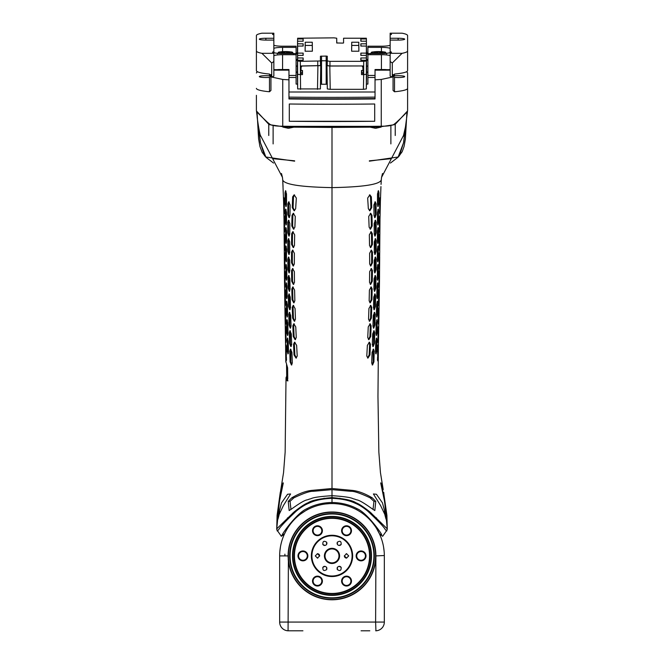 <?xml version="1.0" encoding="UTF-8"?>
<svg xmlns="http://www.w3.org/2000/svg" width="664" height="664" viewBox="0 0 664 664"><rect width="100%" height="100%" fill="white"/><g stroke="black" fill="none" stroke-linecap="round" stroke-linejoin="round"><path stroke-width="1" d="M381.285 179.811L381.551 177.363L403.612 135.315M282.715 179.811L282.449 177.363L260.396 135.34M285.844 361.556L287.628 367.881L287.753 378.928L287.172 380.887L286.018 377.708L286.682 376.156M285.312 331.004L285.669 349.712M284.981 312.686L285.346 331.294M284.673 294.293L285.005 312.877M284.449 275.801L284.698 294.467M284.317 257.109L284.474 276.05M284.001 220.108L284.35 257.64M283.619 202.254L284.043 220.805M280.349 492.522L283.561 472.536L280.349 492.522L276.73 528.859L294.036 511.969C300.493 506.856 305.149 503.793 308.021 502.789C311.208 500.498 319.201 498.764 332 497.585L332 495.684C309.416 497.17 312.437 498.83 309.125 499.137C306.477 500.706 307.075 497.942 292.409 508.4L289.164 510.55L288.234 501.345L291.762 497.834C299.157 493.501 305.755 491.028 311.549 490.414L332 488.505L332 187.621C300.684 187.024 284.258 184.468 282.723 179.961L283.636 202.395M283.047 186.584L282.947 184.393M283.545 472.685L285.147 452.159L286.018 377.708M297.215 356.07L296.019 358.103L294.019 354.9L293.571 344.184L294.567 342.159L296.634 345.363L297.215 356.07M292.318 363.009L291.463 365.034L290.077 361.83L289.794 351.123L290.492 349.09L291.936 352.302L292.318 363.009M288.5 351.912L287.977 353.937L287.147 350.733L287.346 338.001L288.251 341.205L288.5 351.912M286.533 358.842C286.3 361.714 286.101 361.324 285.918 357.664L285.761 346.957C285.86 344.085 286.059 344.475 286.367 348.135L286.275 360.876M286.308 346.957L285.761 346.957L285.902 344.931M285.238 211.127L285.669 209.094L286.533 212.297L286.558 223.013L286.035 225.038L285.321 221.834L285.238 211.127L285.976 211.127L286.4 224.498M285.213 285.188C285.039 288.085 284.864 287.686 284.69 284.009L284.574 273.302C284.657 270.406 284.831 270.796 285.08 274.481L285.005 287.213M285.03 273.302L284.574 273.302L284.707 271.269M291.056 326.182L290.301 328.207L289.064 325.003L288.774 314.288L289.413 312.263L290.724 315.466L291.056 326.182M284.756 236.467L284.308 236.467C284.391 233.579 284.557 233.969 284.798 237.646L284.864 248.361C284.682 251.258 284.516 250.859 284.383 247.182L284.433 234.442M284.864 248.361L284.657 250.386M287.786 240.634L288.483 238.608L289.736 241.812L289.72 252.519L288.931 254.544L287.811 251.341L287.786 240.634L288.549 240.634L288.574 251.341L289.305 254.32M286.234 340.433C286.026 343.305 285.827 342.906 285.636 339.254L285.445 328.547C285.528 325.659 285.719 326.057 286.026 329.717L285.993 342.458M285.968 328.547L285.445 328.547L285.578 326.514M286.541 321.608L286.923 319.583L287.794 322.787L288.06 333.494L287.57 335.527L286.773 332.315L286.541 321.608L287.288 321.608L287.919 335.021M291.67 344.591L290.882 346.625L289.579 343.412L289.28 332.706L289.936 330.68L291.305 333.884L291.67 344.591M296.252 337.661L295.123 339.686L293.264 336.482L292.857 325.775L293.82 323.741L295.762 326.954L296.252 337.661M285.877 322.015C285.686 324.895 285.495 324.505 285.304 320.837L285.105 310.129C285.18 307.241 285.371 307.631 285.661 311.308L285.653 324.04M285.603 310.129L285.105 310.129L285.229 308.104M287.603 315.085L287.138 317.11L286.375 313.906L286.524 301.166L287.354 304.369L287.603 315.085M285.279 291.712L284.798 291.712C284.881 288.823 285.055 289.213 285.329 292.89L285.512 303.597C285.337 306.486 285.163 306.096 284.972 302.427L284.922 289.687M285.512 303.597L285.304 305.631M290.508 307.764L289.77 309.789L288.574 306.585L288.334 295.878L288.973 293.845L290.243 297.057L290.508 307.764M287.197 296.667L286.74 298.692L286.01 295.488L286.201 282.756L286.997 285.96L287.197 296.667M295.455 319.243L294.368 321.276L292.592 318.064L292.268 307.357L293.214 305.332L295.073 308.536L295.455 319.243M294.849 300.833L293.762 302.859L292.06 299.655L291.828 288.94L292.791 286.914L294.6 290.118L294.849 300.833M290.077 289.346L289.338 291.38L288.184 288.168L288.018 277.461L288.666 275.435L289.902 278.639L290.077 289.346M294.467 282.416L293.363 284.441L291.695 281.237L291.579 270.53L292.575 268.505L294.368 271.709L294.467 282.416M287.844 259.051L288.516 257.018L289.745 260.222L289.819 270.937L289.056 272.962L287.927 269.758L287.844 259.051L288.608 259.051L288.691 269.758L289.429 272.73M286.881 278.249L286.425 280.283L285.727 277.079L285.993 264.338L286.765 267.542L286.881 278.249M285.478 247.954L285.869 245.921L286.641 249.133L286.226 261.865L285.553 258.661L285.478 247.954L286.217 247.954L286.582 261.243M285.005 266.77C284.823 269.667 284.657 269.277 284.507 265.592L284.433 254.885C284.524 251.988 284.69 252.378 284.922 256.063L284.79 268.804M284.881 254.885L284.433 254.885L284.565 252.859M294.343 263.998L293.189 266.032L291.537 262.819L291.529 252.112L292.575 250.087L294.384 253.291L294.343 263.998M291.67 233.703L292.807 231.67L294.667 234.873L294.467 245.589L293.247 247.614L291.562 244.41L291.67 233.703L292.492 233.703L292.376 244.41L293.654 247.506M286.607 241.422L286.118 243.456L285.437 240.243L285.777 227.511L286.574 230.715L286.607 241.422M287.803 222.216L288.558 220.191L289.869 223.394L289.77 234.101L288.931 236.135L287.786 232.931L287.803 222.216L288.574 222.216L288.549 232.931L289.313 235.919M294.882 227.171L293.546 229.196L291.795 225.992L292.027 215.285L293.281 213.26L295.281 216.464L294.882 227.171M287.885 203.806L288.732 201.773L290.151 204.985L289.969 215.692L289.048 217.717L287.827 214.513L287.885 203.806L288.666 203.806L288.608 214.513L289.438 217.535M292.65 196.868L294.102 194.843L296.335 198.046L295.654 208.753L294.127 210.787L292.243 207.583L292.65 196.868L293.505 196.868L293.081 207.583L294.559 210.704M286.516 204.595L285.952 206.62L285.155 203.416L285.022 192.709L285.512 190.684L286.499 193.888L286.516 204.595M284.541 211.525C284.35 214.422 284.167 214.032 283.976 210.347L283.744 199.64C283.827 196.751 284.034 197.142 284.375 200.818L284.317 213.559M284.308 199.64L283.744 199.64L283.885 197.615M284.74 229.943C284.549 232.84 284.383 232.441 284.233 228.765L284.109 218.058C284.184 215.161 284.366 215.559 284.64 219.236L284.524 231.968M284.59 218.058L284.109 218.058L284.233 216.032M283.437 505.487L279.245 514.268C277.502 521.257 277.295 521.149 278.614 513.936L281.536 502.864L287.553 494.265L290.6 493.966L283.437 505.487M278.457 516.974L278.614 513.936C277.295 521.149 277.502 521.257 279.245 514.268M279.668 500.307L277.718 513.455C277.062 520.028 277.046 520.02 277.668 513.43L279.502 500.075C281.943 486.969 283.196 481.334 283.254 483.176L279.668 500.307L283.254 483.176C283.196 481.334 281.943 486.969 279.502 500.075M277.676 513.878L277.668 513.43C277.046 520.02 277.062 520.028 277.718 513.455M286.74 377.708L287.919 380.887M381.053 184.393L381.277 179.961C379.742 184.468 363.316 187.024 332 187.621L332 127.422L285.918 127.114L269.078 124.616L256.512 111.037M332 128.857L332 127.422L378.073 127.114L394.922 124.616L407.488 111.037M291.247 126.343L372.728 126.343M257.981 123.28L260.471 142.818L265.857 157.019L294.633 161.169M406.019 123.28L403.529 142.818L398.143 157.019L369.367 161.169M293.637 127.206L288.674 128.252M288.093 128.252L282.847 127.073M381.153 127.073L375.907 128.252M375.318 128.252L370.363 127.206M303.265 505.271L303.265 506.076M376.496 517.854L376.903 519.771M287.504 517.854L287.097 519.771M316.545 500.49L317.475 499.486M347.446 500.49L346.525 499.486M360.735 505.271L360.735 506.076M280.258 492.414L277.096 515.339L276.73 528.859A2.905 2.905 145.1 0 0 277.253 530.445C276.88 531.366 277.386 531.051 278.789 529.482C280.133 526.892 286.035 520.701 296.493 510.915C300.983 507.271 305.116 504.698 308.901 503.196C315.01 500.291 322.712 498.672 332 498.332L332 497.585C344.799 498.764 352.791 500.498 355.979 502.789C358.842 503.793 363.507 506.856 369.964 511.969L387.27 528.859A2.905 2.905 34.9 0 1 386.747 530.445C387.12 531.366 386.614 531.051 385.211 529.482C383.867 526.892 377.965 520.701 367.499 510.915C363.017 507.271 358.875 504.698 355.099 503.196C348.99 500.291 341.288 498.672 332 498.332L332 502.474C341.354 502.673 349.721 504.748 357.099 508.699C366.511 512.533 380.679 532.138 381.684 534.661L379.534 534.014L376.662 528.619M329.311 503.636L326.182 503.918M336.233 503.735L334.689 503.636M383.742 492.414L387.27 528.859L386.904 515.339L383.651 492.522M384.332 555.253L384.315 554.515M384.273 553.361L384.24 552.705M384.215 552.357L384.174 551.759M384.149 551.46L384.107 551.045M337.818 503.918L336.15 503.735M335.42 503.677L334.324 503.619M329.676 503.619L328.622 503.677M279.893 551.045L279.851 551.494M279.826 551.742L279.785 552.373M279.76 552.73L279.727 553.319M279.71 553.701L279.693 554.191M279.66 555.793L279.66 622.077L375.616 622.077L375.907 555.901L384.332 555.527M332 503.486L332 502.474C322.646 502.673 314.279 504.748 306.901 508.699C297.489 512.533 283.32 532.138 282.308 534.661L281.345 536.288L284.466 534.014L285.221 532.428M358.668 510.873L359.581 511.429M360.502 512.01L361.423 512.625M362.353 513.264L363.142 513.845M364.204 514.641L365.125 515.38M366.304 516.376L366.951 516.949M367.856 517.779L368.744 518.642M372.13 522.311L375.011 526.087M375.616 526.975L376.164 527.822M285.238 532.395L286.516 530.005M286.906 529.341L287.338 528.619M289.645 525.166L290.342 524.22M291.089 523.265L291.869 522.311M293.513 520.435L294.052 519.854M296.144 517.779L297.049 516.949M297.962 516.152L298.875 515.38M299.032 515.256L299.796 514.65M300.717 513.944L305.324 510.873M279.834 551.635L280.44 546.937M279.668 555.527L279.66 555.901A52.331 52.331 0 0 1 332 503.569A52.331 52.331 0 0 1 384.332 555.901A52.331 52.331 0 0 0 332 503.569A52.331 52.331 0 0 0 279.66 555.901L288.093 555.901L288.383 560.947A43.907 43.907 0 0 1 288.226 559.271M384.157 551.635L383.56 546.937M384.174 551.85L384.008 550.091M284.897 554.158L284.897 555.901M375.774 559.271A43.907 43.907 0 0 1 288.383 560.947L288.068 630.792M384.332 555.901L384.332 622.077L375.616 622.077L375.932 630.792M377.683 630.551L377.019 630.684M381.319 628.675L382.007 628.011L381.319 628.675M384.332 622.077A8.723 8.723 0 0 1 375.724 630.8M377.633 630.559L378.522 630.302M379.883 629.679L380.655 629.198M302.925 630.8L288.317 630.8M286.317 630.551L287.255 630.725M286.367 630.559L285.678 630.368M285.47 630.302L285.885 630.435M279.66 622.077A8.723 8.723 0 0 0 288.267 630.8M282.681 628.675L281.993 628.011L282.681 628.675M369.798 630.8L361.075 630.8M375.874 557.586A43.907 43.907 0 0 0 332 512.002A43.907 43.907 0 0 1 375.907 555.901M288.126 557.586A43.907 43.907 0 0 1 332 512.002A43.907 43.907 0 0 0 288.093 555.901M375.616 555.901A43.616 43.616 0 0 0 332 512.293A43.616 43.616 0 0 0 288.383 555.901A43.616 43.616 0 0 0 332 599.517A43.616 43.616 0 0 0 375.616 555.901M361.075 550.962A4.947 4.947 0 0 1 366.013 555.901A4.947 4.947 0 0 1 361.075 560.848A4.947 4.947 0 0 1 356.128 555.901A4.947 4.947 0 0 1 361.075 550.962M342.259 528.254A4.947 4.947 0 0 1 349.007 526.444A4.947 4.947 0 0 1 350.816 533.192A4.947 4.947 0 0 1 344.068 535.001A4.947 4.947 0 0 1 342.259 528.254M350.816 578.61A4.947 4.947 0 0 1 349.007 585.366A4.947 4.947 0 0 1 342.259 583.556A4.947 4.947 0 0 1 344.068 576.8A4.947 4.947 0 0 1 350.816 578.61M321.741 583.556A4.947 4.947 0 0 1 314.993 585.366A4.947 4.947 0 0 1 313.184 578.61A4.947 4.947 0 0 1 319.932 576.8A4.947 4.947 0 0 1 321.741 583.556M302.925 560.848A4.947 4.947 0 0 1 297.978 555.901A4.947 4.947 0 0 1 302.925 550.962A4.947 4.947 0 0 1 307.864 555.901A4.947 4.947 0 0 1 302.925 560.848M321.741 528.254A4.947 4.947 0 0 1 319.932 535.001A4.947 4.947 0 0 1 313.184 533.192A4.947 4.947 0 0 1 314.993 526.444A4.947 4.947 0 0 1 321.741 528.254M348.716 555.901L346.533 553.718L344.359 555.901L346.533 558.084L348.716 555.901M319.641 555.901L317.458 553.718L315.284 555.901L317.458 558.084L319.641 555.901M340.79 544.878A2.183 2.183 0 0 0 341.155 544.405C341.313 541.218 340.059 540.496 337.378 542.222C337.196 545.451 338.457 546.173 341.155 544.405A2.183 2.183 0 0 0 341.246 544.231M326.846 542.779A2.183 2.183 0 0 0 326.622 542.222C323.941 540.496 322.687 541.218 322.845 544.405C325.543 546.173 326.804 545.451 326.622 542.222A2.183 2.183 0 0 0 326.514 542.056M323.21 566.931A2.183 2.183 0 0 0 322.845 567.405C322.687 570.583 323.941 571.314 326.622 569.579C326.804 566.359 325.543 565.628 322.845 567.405A2.183 2.183 0 0 0 322.754 567.579M337.154 569.031A2.183 2.183 0 0 0 337.378 569.579C340.059 571.314 341.313 570.583 341.155 567.405C338.457 565.628 337.196 566.359 337.378 569.579A2.183 2.183 0 0 0 337.486 569.745M319.633 556.092A2.183 2.183 0 0 0 317.267 553.726M317.267 558.075A2.183 2.183 0 0 0 317.857 558.042M346.732 553.726A2.183 2.183 0 0 0 346.135 553.759M344.367 555.718A2.183 2.183 0 0 0 346.732 558.075M326.514 569.745A2.183 2.183 0 0 0 326.846 569.031M326.896 568.235A2.183 2.183 0 0 0 326.696 567.546M324.563 566.317A2.183 2.183 0 0 0 323.683 566.575M341.246 567.579A2.183 2.183 0 0 0 340.79 566.931M340.317 566.575A2.183 2.183 0 0 0 339.428 566.317M337.304 567.546A2.183 2.183 0 0 0 337.104 568.235M337.486 542.056A2.183 2.183 0 0 0 337.154 542.779M337.088 543.359A2.183 2.183 0 0 0 337.304 544.256M339.428 545.484A2.183 2.183 0 0 0 340.317 545.227M322.754 544.231A2.183 2.183 0 0 0 323.21 544.878M323.683 545.227A2.183 2.183 0 0 0 324.563 545.484M326.696 544.256A2.183 2.183 0 0 0 326.912 543.359M361.075 551.543A4.357 4.357 0 0 1 365.432 555.901A4.357 4.357 0 0 1 361.075 560.267A4.357 4.357 0 0 1 356.717 555.901A4.357 4.357 0 0 1 361.075 551.543M342.757 528.544A4.357 4.357 0 0 1 348.716 526.942A4.357 4.357 0 0 1 350.318 532.901A4.357 4.357 0 0 1 344.359 534.495A4.357 4.357 0 0 1 342.757 528.544M350.318 578.9A4.357 4.357 0 0 1 348.716 584.859A4.357 4.357 0 0 1 342.757 583.266A4.357 4.357 0 0 1 344.359 577.306A4.357 4.357 0 0 1 350.318 578.9M321.235 583.266A4.357 4.357 0 0 1 315.284 584.859A4.357 4.357 0 0 1 313.682 578.9A4.357 4.357 0 0 1 319.641 577.306A4.357 4.357 0 0 1 321.235 583.266M302.925 560.267A4.357 4.357 0 0 1 298.559 555.901A4.357 4.357 0 0 1 302.925 551.543A4.357 4.357 0 0 1 307.283 555.901A4.357 4.357 0 0 1 302.925 560.267M321.235 528.544A4.357 4.357 0 0 1 319.641 534.495A4.357 4.357 0 0 1 313.682 532.901A4.357 4.357 0 0 1 315.284 526.942A4.357 4.357 0 0 1 321.235 528.544M277.818 530.81L277.104 530.212M383.178 489.426L380.439 472.536L383.169 489.725M378.688 331.004L378.331 349.712M379.019 312.686L378.654 331.294M379.318 294.293L378.995 312.877M379.551 275.801L379.302 294.467M379.683 257.109L379.526 276.05M379.999 220.108L379.65 257.64M380.381 202.254L379.957 220.805M380.945 186.584L380.356 202.395M332 488.505L352.451 490.414C358.245 491.028 364.843 493.501 372.238 497.834L370.13 497.834L373.957 501.345L373.019 509.529M291.762 497.834L293.87 497.834C303.705 493.211 310.096 491.045 313.034 491.327L332 489.642L332 495.684C354.584 497.17 351.563 498.83 354.875 499.137C357.522 500.706 356.925 497.942 371.591 508.4L374.836 510.55L375.758 501.345L372.238 497.834M367.366 345.363L366.785 356.07L367.981 358.103L369.981 354.9L370.429 344.184L369.433 342.159L367.366 345.363M372.056 352.302L371.682 363.009L372.537 365.034L373.923 361.83L374.206 351.123L373.508 349.09L372.056 352.302M375.749 341.205L375.492 351.912L376.023 353.937L376.853 350.733L377.061 340.026L376.654 338.001L375.749 341.205M377.467 358.842C377.692 361.714 377.899 361.324 378.082 357.664L378.239 346.957C378.14 344.085 377.94 344.475 377.633 348.135L377.725 360.876M377.692 346.957L378.239 346.957L378.09 344.931M378.679 221.834L378.331 209.094L377.467 212.297L377.442 223.013L377.957 225.038L378.679 221.834L377.932 221.834L377.6 224.498M378.787 285.188C378.961 288.085 379.136 287.686 379.31 284.009L379.426 273.302C379.335 270.406 379.169 270.796 378.92 274.481L378.995 287.213M378.97 273.302L379.426 273.302L379.293 271.269M373.276 315.466L372.944 326.182L373.699 328.207L374.936 325.003L375.226 314.288L374.587 312.263L373.276 315.466M379.244 236.467L379.692 236.467C379.609 233.579 379.443 233.969 379.202 237.646L379.127 248.361C379.318 251.258 379.476 250.859 379.617 247.182L379.567 234.442M379.127 248.361L379.343 250.386M376.189 251.341L376.214 240.634L375.517 238.608L374.264 241.812L374.28 252.519L375.069 254.544L376.189 251.341L375.426 251.341L374.695 254.32M377.766 340.433C377.974 343.305 378.173 342.906 378.364 339.254L378.555 328.547C378.472 325.659 378.272 326.057 377.974 329.717L378.007 342.458M378.032 328.547L378.555 328.547L378.422 326.514M377.227 332.315L377.077 319.583L376.206 322.787L375.94 333.494L376.43 335.527L377.227 332.315L376.48 332.315L376.073 335.021M372.695 333.884L372.33 344.591L373.118 346.625L374.421 343.412L374.72 332.706L374.064 330.68L372.695 333.884M368.238 326.954L367.748 337.661L368.877 339.686L370.736 336.482L371.134 325.775L370.18 323.741L368.238 326.954M378.123 322.015C378.314 324.895 378.505 324.505 378.696 320.837L378.895 310.129C378.82 307.241 378.629 307.631 378.339 311.308L378.347 324.04M378.397 310.129L378.895 310.129L378.771 308.104M376.646 304.369L376.397 315.085L376.861 317.11L377.625 313.906L377.841 303.199L377.476 301.166L376.646 304.369M378.721 291.712L379.202 291.712C379.119 288.823 378.945 289.213 378.671 292.89L378.48 303.597C378.654 306.486 378.837 306.096 379.028 302.427L379.078 289.687M378.48 303.597L378.696 305.631M373.757 297.057L373.492 307.764L374.23 309.789L375.417 306.585L375.666 295.878L375.027 293.845L373.757 297.057M377.003 285.96L376.803 296.667L377.26 298.692L377.99 295.488L378.165 284.781L377.799 282.756L377.003 285.96M368.927 308.536L368.545 319.243L369.632 321.276L371.4 318.064L371.732 307.357L370.786 305.332L368.927 308.536M369.4 290.118L369.151 300.833L370.23 302.859L371.94 299.655L372.172 288.94L371.209 286.914L369.4 290.118M374.089 278.639L373.915 289.346L374.662 291.38L375.816 288.168L375.982 277.461L375.334 275.435L374.089 278.639M369.632 271.709L369.533 282.416L370.637 284.441L372.305 281.237L372.421 270.53L371.425 268.505L369.632 271.709M376.073 269.758L376.156 259.051L375.484 257.018L374.255 260.222L374.181 270.937L374.944 272.962L376.073 269.758L375.309 269.758L374.571 272.73M377.235 267.542L377.575 280.283L378.272 277.079L378.38 266.364L378.007 264.338L377.235 267.542M378.447 258.661L378.131 245.921L377.359 249.133L377.301 259.84L377.774 261.865L378.447 258.661L377.708 258.661L377.418 261.243M378.995 266.77C379.177 269.667 379.343 269.277 379.493 265.592L379.567 254.885C379.476 251.988 379.31 252.378 379.078 256.063L379.21 268.804M379.119 254.885L379.567 254.885L379.434 252.859M369.616 253.291L369.657 263.998L370.811 266.032L372.462 262.819L372.471 252.112L371.417 250.087L369.616 253.291M372.429 244.41L372.321 233.703L371.193 231.67L369.325 234.873L369.533 245.589L370.753 247.614L372.429 244.41L371.624 244.41L370.346 247.506M377.426 230.715L377.393 241.422L377.882 243.456L378.563 240.243L378.621 229.536L378.223 227.511L377.426 230.715M376.214 232.931L376.197 222.216L375.442 220.191L374.131 223.394L374.23 234.101L375.069 236.135L376.214 232.931L375.45 232.931L374.687 235.919M368.719 216.464L369.118 227.171L370.454 229.196L372.205 225.992L371.973 215.285L370.719 213.26L368.719 216.464M376.164 214.513L376.106 203.806L375.268 201.773L373.849 204.985L374.031 215.692L374.952 217.717L376.164 214.513L375.392 214.513L374.562 217.535M371.749 207.583L371.35 196.868L369.889 194.843L367.665 198.046L368.346 208.753L369.865 210.787L371.749 207.583L370.919 207.583L369.441 210.704M377.501 193.888L377.484 204.595L378.048 206.62L378.845 203.416L378.978 192.709L378.488 190.684L377.501 193.888M379.459 211.525C379.642 214.422 379.833 214.032 380.024 210.347L380.256 199.64C380.173 196.751 379.957 197.142 379.625 200.818L379.683 213.559M379.683 199.64L380.256 199.64L380.115 197.615M379.26 229.943C379.451 232.84 379.617 232.441 379.758 228.765L379.891 218.058C379.808 215.161 379.634 215.559 379.36 219.236L379.476 231.968M379.41 218.058L379.891 218.058L379.767 216.032M382.464 502.864L376.447 494.265L373.4 493.966L380.563 505.487L384.755 514.268C386.498 521.257 386.705 521.149 385.386 513.936L382.464 502.864M385.543 516.974L385.386 513.936C386.705 521.149 386.498 521.257 384.755 514.268M384.498 500.075C382.057 486.969 380.804 481.334 380.738 483.176L384.332 500.307L386.274 513.455C386.938 520.028 386.954 520.02 386.332 513.43L384.498 500.075C382.057 486.969 380.804 481.334 380.738 483.176L384.332 500.307M386.323 513.878L386.332 513.43C386.954 520.02 386.938 520.028 386.274 513.455M293.87 497.834L290.043 501.345L290.981 509.529M332 489.642L350.966 491.327C353.904 491.045 360.286 493.211 370.13 497.834M368.993 342.275L369.616 344.184L369.159 354.9L367.565 358.004M373.085 349.305L373.143 361.83L372.155 364.86M376.222 338.549L375.666 353.497M377.907 209.625L377.932 221.834M374.172 312.512L374.172 325.003L373.326 327.991M375.102 238.841L375.426 251.341M376.637 320.197L376.48 332.315M373.641 330.913L373.649 343.412L372.745 346.425M369.74 323.866L370.329 325.775L369.923 336.482L368.47 339.578M377.036 301.838L376.513 316.554M374.612 294.102L374.654 306.585L373.857 309.565M377.359 283.462L376.911 298.094M370.354 305.457L370.927 307.357L370.595 318.064L369.234 321.16M370.778 287.047L371.367 288.94L371.134 299.655L369.831 302.734M374.919 275.693L375.052 288.168L374.288 291.139M370.993 268.629L371.616 270.53L371.5 281.237L370.238 284.325M375.069 257.267L375.309 269.758M377.575 265.052L377.227 279.652M377.7 246.618L377.708 258.661M370.993 250.203L371.657 252.112L371.657 262.819L370.404 265.915M370.769 231.777L371.508 233.703L371.624 244.41M377.791 228.142L377.526 242.85M375.027 220.398L375.45 232.931M370.28 213.351L371.151 215.285L371.392 225.992L370.047 229.105M374.853 201.956L375.392 214.513M369.441 194.917L370.495 196.868L370.919 207.583M378.065 191.083L377.683 206.18M383.759 511.562L384.655 512.218L384.954 514.899M386.182 530.81L386.896 530.212M295.007 342.275L294.384 344.184L294.841 354.9L296.426 358.004M290.915 349.305L290.857 361.83L291.845 364.86M287.778 338.549L288.334 353.497M286.093 209.625L285.976 211.127M289.828 312.512L289.828 325.003L290.674 327.991M288.898 238.841L288.549 240.634M287.363 320.197L287.288 321.608M290.359 330.913L290.351 343.412L291.255 346.425M294.252 323.866L293.671 325.775L294.077 336.482L295.53 339.578M286.964 301.838L287.487 316.554M289.388 294.102L289.346 306.585L290.143 309.565M286.632 283.462L287.089 298.094M293.646 305.457L293.073 307.357L293.405 318.064L294.766 321.16M293.214 287.047L292.633 288.94L292.865 299.655L294.169 302.734M289.081 275.693L288.948 288.168L289.712 291.139M293.007 268.629L292.384 270.53L292.5 281.237L293.762 284.325M288.931 257.267L288.608 259.051M286.425 265.052L286.773 279.652M286.3 246.618L286.217 247.954M293.007 250.203L292.334 252.112L292.343 262.819L293.596 265.915M293.231 231.777L292.492 233.703M286.209 228.142L286.474 242.85M288.973 220.398L288.574 222.216M293.72 213.351L292.849 215.285L292.608 225.992L293.953 229.105M289.147 201.956L288.666 203.806M294.559 194.917L293.505 196.868M285.935 191.083L286.308 206.18M280.241 511.562L279.337 512.218L279.046 514.899M289.18 52.174L288.873 52.605L289.18 52.174L285.478 51.875A4.274 0.598 180 0 1 289.18 52.174A4.274 0.598 180 0 1 289.18 52.771A4.274 0.598 180 0 1 289.122 52.788A4.274 0.598 180 0 1 285.478 53.07A4.274 0.598 180 0 1 281.843 52.788A4.274 0.598 180 0 1 281.777 52.771A4.274 0.598 180 0 1 281.777 52.174A4.274 0.598 180 0 1 285.478 51.875L284.325 52.24L284.325 53.045M288.964 77.464L296.094 77.464L296.094 47.385L282.573 47.385L282.573 51.643M296.094 47.385L296.094 46.206L282.573 46.206A8.723 1.212 180 0 1 273.85 44.994M296.094 77.464L296.094 84.087L297.572 84.087M296.094 54.755L297.53 51.983L297.53 58.822L296.094 60.922M300.734 74.617L300.892 65.952L301.871 65.952L301.091 67.379L301.033 70.467L302.485 70.467L302.485 74.617L300.311 74.617L297.397 74.21L297.397 66.275L296.094 65.944M297.397 52.896L297.63 38.221L334.033 37.848L336.706 38.221L336.789 43.019M297.48 52.531L297.63 38.221L297.397 51.468M297.522 52.141L297.63 46.065L297.63 53.12L303.166 53.12L303.166 55.378L297.63 55.378L297.63 57.975L303.166 57.975L303.166 60.233L297.63 60.233L297.472 69.471L297.63 57.975M297.63 55.378L297.63 53.12M366.495 67.446L366.37 60.233L366.37 60.963L363.689 61.337L329.966 61.337L327.294 60.963L327.294 56.232L326.182 56.075L320.43 56.232L320.43 60.963L300.311 61.337L297.63 60.963L297.63 60.233M301.871 66.043L320.812 65.636L320.397 88.926L297.663 88.926L297.63 60.963M297.63 41.209L303.166 41.209L303.166 38.96L302.975 41.209M297.63 38.96L303.166 38.96M366.52 52.531L366.37 38.221L343.57 38.221L343.57 42.961L342.466 43.11L336.706 42.961L336.706 38.221L336.789 42.828M366.37 38.96L360.834 38.96L360.834 41.209L366.37 41.209M366.37 43.816L360.834 43.816L360.834 46.065L366.37 46.065L366.37 53.12L360.834 53.12L360.834 55.378L366.37 55.378L366.37 57.975L360.834 57.975L360.834 60.233L366.37 60.233M297.63 46.065L303.166 46.065L303.166 43.816L302.975 46.065M297.63 43.816L303.166 43.816M305.208 42.23L305.108 51.211L312.37 51.211L312.271 42.23L305.208 42.23L305.208 45.442L312.271 45.442L312.271 42.23M351.729 42.23L351.629 51.211L358.892 51.211L358.792 42.23L351.729 42.23L351.729 45.442L358.792 45.442L358.792 42.23M301.091 65.952L301.091 67.379M303.166 57.975L302.975 60.233M303.166 53.12L302.975 55.378M302.327 70.467L302.303 71.994L301.506 73.347L300.759 73.347M301.871 65.952L320.504 65.57L320.504 60.839L321.534 60.698L327.211 60.839L327.211 65.57L329.966 65.952L362.129 65.952L329.809 66.043L330.224 89.333L327.319 88.926L326.904 65.636L329.809 66.043M327.319 88.926L326.904 60.839L326.182 60.739L320.812 60.839L320.397 88.926M362.129 65.952L363.108 65.952L363.266 74.617L363.689 74.617L363.432 89.333L330.224 89.333M367.906 65.944L366.603 66.275L366.603 74.21L363.689 74.617L363.689 61.337M366.37 60.963L366.337 88.926L363.432 89.333M366.603 51.468L366.603 52.896M366.528 67.446L366.37 57.975M366.495 62.59L366.37 55.378M366.528 62.59L366.37 53.12M366.478 52.141L366.37 46.065M367.906 60.922L366.47 58.822L366.47 51.983L367.906 54.755M375.036 77.464L367.906 77.464L367.906 46.206L381.426 46.206A8.723 1.212 0 0 0 390.15 44.994M367.906 77.464L367.906 84.087L366.428 84.087M366.603 72.052L367.906 72.052M367.906 53.535L381.426 53.535A8.723 1.212 0 0 0 390.15 52.323M367.906 47.385L381.426 47.385L381.426 51.643M382.223 52.174L381.908 52.605L382.223 52.174L378.522 51.875A4.274 0.598 180 0 1 382.223 52.174A4.274 0.598 180 0 1 382.223 52.771A4.274 0.598 180 0 1 382.157 52.788A4.274 0.598 180 0 1 378.522 53.07A4.274 0.598 180 0 1 374.878 52.788A4.274 0.598 180 0 1 374.82 52.771A4.274 0.598 180 0 1 374.82 52.174A4.274 0.598 180 0 1 378.522 51.875L377.368 52.24L377.368 53.045M374.82 52.174L375.127 52.605L374.82 52.174L377.368 52.24M390.15 48.596A8.723 1.212 0 0 0 381.426 47.385M398.143 38.263L390.15 38.263L390.15 33.2L402.069 33.2A29.075 4.05 180 0 1 407.596 35.574L407.596 50.945A29.075 4.05 180 0 1 402.069 53.319L392.291 62.98L390.15 61.528L390.15 53.319L390.15 69.562L390.15 40.081L398.143 40.081L398.143 38.263A6.54 0.913 180 0 1 404.691 39.176A6.54 0.913 180 0 1 398.143 40.081M390.15 53.319L402.069 53.319M390.15 51.792A3.635 0.506 180 0 1 391.461 52.182A3.635 0.506 180 0 1 390.15 52.572M390.15 33.947A3.635 0.506 180 0 1 391.461 34.337A3.635 0.506 180 0 1 390.15 34.727M407.596 55.295L407.596 35.574M406.36 71.837A29.075 4.05 180 0 1 407.596 73.007L407.596 88.378A29.075 4.05 180 0 1 394.516 91.756L393.055 90.445L393.055 75.613L394.516 74.053A29.075 4.05 180 0 0 407.596 70.666L407.596 50.945M407.596 95.317L407.596 73.007M390.15 38.263L390.15 40.081M393.055 74.592L394.516 75.845A6.54 0.913 180 0 1 398.143 75.696A6.54 0.913 180 0 1 404.691 76.601A6.54 0.913 180 0 1 398.143 77.514A6.54 0.913 180 0 1 394.516 77.364L393.055 75.737M392.291 62.98L392.291 77.074L381.26 79.448L375.036 79.838L375.036 70.143L390.15 70.143M407.596 88.378L407.596 110.689A29.075 4.05 180 0 1 407.505 111.004C407.322 111.818 403.662 115.586 396.516 122.3L394.565 123.894C393.304 125.164 390.083 125.919 384.921 126.152A29.075 4.05 180 0 1 381.26 126.235L381.26 79.448M390.15 61.528L390.15 76.161L392.291 77.074M390.15 69.562A3.635 0.506 180 0 1 385.303 69.537L375.036 69.537L375.036 70.143M256.404 95.317L256.404 110.689A29.075 4.05 0 0 0 256.495 111.004C256.678 111.818 260.338 115.586 267.484 122.3L269.435 123.894C270.696 125.164 273.917 125.919 279.079 126.152A29.075 4.05 0 0 0 282.739 126.235L282.739 79.448L288.964 79.838L288.964 98.961A523.356 72.841 180 0 0 375.036 98.961L375.036 79.838M375.036 91.997L288.964 91.997M375.036 97.118A520.451 72.434 180 0 1 288.964 97.118M288.964 79.838L288.964 69.537L278.697 69.537A3.635 0.506 0 0 1 273.85 69.562L273.85 40.081L265.857 40.081L265.857 38.263A6.54 0.913 0 0 0 259.309 39.176A6.54 0.913 0 0 0 265.857 40.081M375.036 98.554A520.451 72.434 180 0 1 288.964 98.554M282.739 126.235A523.356 72.841 0 0 0 381.26 126.235M289.305 121.28L289.305 103.999A523.356 72.841 180 0 0 374.695 103.999L374.695 121.28L289.305 121.28A523.356 72.841 0 0 0 374.695 121.28M273.85 48.596A8.723 1.212 180 0 1 282.573 47.385M273.85 33.947A3.635 0.506 0 0 0 272.539 34.337A3.635 0.506 0 0 0 273.85 34.727L273.85 33.2L261.931 33.2A29.075 4.05 0 0 0 256.404 35.574L256.404 50.945A29.075 4.05 0 0 0 261.931 53.319L271.709 62.98L273.85 61.528L273.85 53.319L261.931 53.319M265.857 38.263L273.85 38.263L273.85 34.727M273.85 51.792A3.635 0.506 0 0 0 272.539 52.182A3.635 0.506 0 0 0 273.85 52.572M257.64 71.837A29.075 4.05 0 0 0 256.404 73.007M256.404 55.295L256.404 35.574M256.404 88.378A29.075 4.05 0 0 0 269.484 91.756L270.945 90.445L270.945 75.613L269.484 74.053A29.075 4.05 0 0 1 256.404 70.666L256.404 50.945M270.945 74.592L269.484 75.845A6.54 0.913 0 0 0 265.857 75.696A6.54 0.913 0 0 0 259.309 76.601A6.54 0.913 0 0 0 265.857 77.514A6.54 0.913 0 0 0 269.484 77.364L270.945 75.737M282.739 79.448L271.709 77.074L271.709 62.98M273.85 69.562L273.85 53.319M271.709 77.074L273.85 76.161L273.85 61.528M296.094 75.439L288.964 75.439M273.85 55.925A8.723 1.212 180 0 1 282.573 54.705L282.573 69.537M296.094 54.705L282.573 54.705M296.094 53.535L282.573 53.535A8.723 1.212 180 0 1 273.85 52.323M296.094 72.052L297.397 72.052M297.397 72.268L296.094 72.268M367.906 75.439L375.036 75.439M390.15 55.925A8.723 1.212 0 0 0 381.426 54.705L381.426 69.537M367.906 54.705L381.426 54.705M288.964 70.143L273.85 70.143M273.85 38.263L273.85 40.081M264.604 155.882L260.271 142.212L257.972 123.197M369.367 160.821L391.221 158.671M399.396 155.882L403.72 142.212L406.028 123.197M294.633 160.821L272.779 158.671M395.238 135.506L395.238 124.384M268.762 135.506L268.762 124.384M367.906 72.268L366.603 72.268M360.834 57.975L361.025 60.233M361.672 70.467L361.697 71.994L362.494 73.347L363.241 73.347M363.266 74.617L361.515 74.617L361.515 70.467L361.515 74.617M337.096 43.077L336.789 42.587M343.188 43.077L343.495 42.587M320.48 84.245L327.236 84.245M362.909 65.952L362.909 67.379L362.129 66.043M362.909 67.379L362.967 70.467L361.515 70.467M302.485 70.467L302.485 74.617M301.033 65.952L301.033 70.467M360.834 38.96L361.025 41.209M360.834 43.816L361.025 46.065M360.834 53.12L361.025 55.378M362.967 65.952L362.967 70.467M305.108 51.211L305.208 45.442M312.37 51.211L312.271 45.442M351.629 51.211L351.729 45.442M358.892 51.211L358.792 45.442M281.777 52.174L282.092 52.605L281.777 52.174L284.325 52.24M339.885 498.199A5.528 5.528 0 0 0 340.242 498.988M323.75 498.988A5.528 5.528 0 0 0 324.115 498.199M281.328 536.288L284.466 534.014L282.308 534.661M289.67 555.901A42.33 42.33 0 0 0 332 598.231A42.33 42.33 0 0 0 374.33 555.901A42.33 42.33 0 0 0 332 513.571A42.33 42.33 0 0 0 289.67 555.901M290.085 555.901A41.915 41.915 0 0 0 332 597.824A41.915 41.915 0 0 0 373.915 555.901A41.915 41.915 0 0 0 332 513.986A41.915 41.915 0 0 0 290.085 555.901M371.491 555.901A39.491 39.491 0 0 1 332 595.392A39.491 39.491 0 0 1 292.509 555.901A39.491 39.491 0 0 1 332 516.409A39.491 39.491 0 0 1 371.491 555.901M371.085 555.901A39.085 39.085 0 0 1 332 594.986A39.085 39.085 0 0 1 292.915 555.901A39.085 39.085 0 0 1 332 516.824A39.085 39.085 0 0 1 371.085 555.901M294.027 555.901A37.964 37.964 0 0 1 332 517.937A37.964 37.964 0 0 1 369.964 555.901A37.964 37.964 0 0 1 332 593.873A37.964 37.964 0 0 1 294.027 555.901M369.558 555.901A37.557 37.557 0 0 1 332 593.458A37.557 37.557 0 0 1 294.442 555.901A37.557 37.557 0 0 1 332 518.343A37.557 37.557 0 0 1 369.558 555.901M352.642 555.901A20.642 20.642 0 0 1 332 576.543A20.642 20.642 0 0 1 311.358 555.901A20.642 20.642 0 0 1 332 535.267A20.642 20.642 0 0 1 352.642 555.901M352.103 555.901A20.103 20.103 0 0 1 332 576.003A20.103 20.103 0 0 1 311.897 555.901A20.103 20.103 0 0 1 332 535.798A20.103 20.103 0 0 1 352.103 555.901M339.586 555.901A7.586 7.586 0 0 0 332 548.323A7.586 7.586 0 0 0 324.414 555.901A7.586 7.586 0 0 0 332 563.487A7.586 7.586 0 0 0 339.586 555.901M325.02 555.901A6.98 6.98 0 0 0 332 562.881A6.98 6.98 0 0 0 338.98 555.901A6.98 6.98 0 0 0 332 548.92A6.98 6.98 0 0 0 325.02 555.901M288.234 501.345L290.043 501.345M375.758 501.345L373.957 501.345M369.981 354.9L369.159 354.9M370.429 344.184L369.616 344.184M373.923 361.83L373.143 361.83M374.206 351.123L373.434 351.123M376.853 350.733L376.106 350.733M377.061 340.026L376.314 340.026M378.082 357.664L377.484 357.664M378.762 211.127L378.023 211.127M379.31 284.009L378.804 284.009M374.936 325.003L374.172 325.003M375.226 314.288L374.463 314.288M379.617 247.182L379.136 247.182M376.214 240.634L375.45 240.634M378.364 339.254L377.791 339.254M377.459 321.608L376.712 321.608M374.421 343.412L373.649 343.412M374.72 332.706L373.957 332.706M370.736 336.482L369.923 336.482M371.134 325.775L370.329 325.775M378.696 320.837L378.148 320.837M377.625 313.906L376.878 313.906M377.841 303.199L377.102 303.199M379.028 302.427L378.505 302.427M375.417 306.585L374.654 306.585M375.666 295.878L374.903 295.878M377.99 295.488L377.252 295.488M378.165 284.781L377.426 284.781M371.4 318.064L370.595 318.064M371.732 307.357L370.927 307.357M371.94 299.655L371.134 299.655M372.172 288.94L371.367 288.94M375.816 288.168L375.052 288.168M375.982 277.461L375.218 277.461M372.305 281.237L371.5 281.237M372.421 270.53L371.616 270.53M376.156 259.051L375.392 259.051M378.272 277.079L377.534 277.079M378.38 266.364L377.642 266.364M378.513 247.954L377.774 247.954M379.493 265.592L379.003 265.592M372.462 262.819L371.657 262.819M372.471 252.112L371.657 252.112M372.321 233.703L371.508 233.703M378.563 240.243L377.824 240.243M378.621 229.536L377.882 229.536M376.197 222.216L375.426 222.216M372.205 225.992L371.392 225.992M371.973 215.285L371.151 215.285M376.106 203.806L375.334 203.806M371.35 196.868L370.495 196.868M378.845 203.416L378.098 203.416M378.978 192.709L378.231 192.709M380.024 210.347L379.476 210.347M379.758 228.765L379.268 228.765M307.142 509.844L306.901 508.699M356.858 509.844L357.099 508.699M294.019 354.9L294.841 354.9M293.571 344.184L294.384 344.184M290.077 361.83L290.857 361.83M289.794 351.123L290.566 351.123M287.147 350.733L287.894 350.733M286.939 340.026L287.678 340.026M285.918 357.664L286.516 357.664M285.321 221.834L286.059 221.834M284.69 284.009L285.196 284.009M289.064 325.003L289.828 325.003M288.774 314.288L289.537 314.288M284.383 247.182L284.864 247.182M287.811 251.341L288.574 251.341M285.636 339.254L286.209 339.254M286.773 332.315L287.52 332.315M289.579 343.412L290.351 343.412M289.28 332.706L290.043 332.706M293.264 336.482L294.077 336.482M292.857 325.775L293.671 325.775M285.304 320.837L285.852 320.837M286.375 313.906L287.122 313.906M286.159 303.199L286.898 303.199M284.972 302.427L285.495 302.427M288.574 306.585L289.346 306.585M288.334 295.878L289.097 295.878M286.01 295.488L286.748 295.488M285.835 284.781L286.574 284.781M292.592 318.064L293.405 318.064M292.268 307.357L293.073 307.357M292.06 299.655L292.865 299.655M291.828 288.94L292.633 288.94M288.184 288.168L288.948 288.168M288.018 277.461L288.782 277.461M291.695 281.237L292.5 281.237M291.579 270.53L292.384 270.53M287.927 269.758L288.691 269.758M285.727 277.079L286.466 277.079M285.611 266.364L286.35 266.364M285.553 258.661L286.292 258.661M284.507 265.592L284.989 265.592M291.537 262.819L292.343 262.819M291.529 252.112L292.334 252.112M291.562 244.41L292.376 244.41M285.437 240.243L286.176 240.243M285.371 229.536L286.118 229.536M287.786 232.931L288.549 232.931M291.795 225.992L292.608 225.992M292.027 215.285L292.849 215.285M287.827 214.513L288.608 214.513M292.243 207.583L293.081 207.583M285.155 203.416L285.902 203.416M285.022 192.709L285.769 192.709M283.976 210.347L284.524 210.347M284.233 228.765L284.731 228.765M285.478 53.386A6.54 0.913 180 0 1 278.938 52.473A6.54 0.913 180 0 1 285.478 51.56A6.54 0.913 180 0 1 292.019 52.473A6.54 0.913 180 0 1 285.478 53.386M297.397 66.275L297.53 58.822M300.568 89.333L300.311 61.337M317.757 61.337L317.757 65.952M329.966 61.337L329.966 65.952M327.294 60.963L327.211 65.57M327.294 56.232L327.211 60.839M326.182 56.075L326.182 60.698M321.534 56.075L321.534 60.698M320.43 56.232L320.504 60.839M320.43 60.963L320.504 65.57M366.47 58.822L366.603 66.275M370.529 53.917C372.222 51.717 369.383 52.207 378.522 51.551A6.54 0.913 180 0 1 385.062 52.473A6.54 0.913 180 0 1 378.522 53.386A6.54 0.913 180 0 1 371.981 52.473A6.54 0.913 180 0 1 378.522 51.56C387.66 52.207 384.813 51.717 386.514 53.917M380.754 52.331L380.754 52.979M379.675 52.24L379.675 53.045M376.289 52.331L376.289 52.979M394.516 75.845L394.516 74.053M394.516 91.756L394.516 77.364M269.484 77.364L269.484 91.756M269.484 74.053L269.484 75.845M326.182 60.739L326.182 84.145M321.534 60.739L321.534 84.145M317.492 89.333L317.907 66.043M287.711 52.331L287.711 52.979M286.632 52.24L286.632 53.045M283.246 52.331L283.246 52.979M381.078 183.795L381.277 179.886M282.922 183.795L282.723 179.886M285.81 362.046L285.628 349.247M286.558 364.162L286.699 378.248M256.528 111.602L257.126 116.233C256.868 116.192 259.309 133.124 260.695 136.369L260.653 136.236M281.494 173.512L282.474 177.512M403.33 136.303L405.472 126.849L407.472 111.602M381.526 177.512L382.505 173.512M292.525 514.376L292.542 513.247M371.458 513.247L371.475 514.376M382.671 536.288L379.534 534.014M276.722 528.859L277.245 530.428M386.382 530.968L382.647 536.28M380.455 472.685L378.853 452.159L377.965 396.391L378.372 349.247M386.514 530.768L387.27 528.859M281.353 536.28L277.61 530.951M277.552 530.876L277.253 530.436M381.285 179.853L381.551 177.363M282.449 177.363L282.715 179.853M293.471 53.917C291.778 51.717 294.617 52.207 285.478 51.551C276.34 52.207 279.187 51.717 277.486 53.917M297.663 88.926L297.397 74.21M366.603 74.21L366.337 88.926M390.432 163.07L398.217 157.111L402.16 151.732L404.052 146.52L405.372 139.149L406.907 112.54M257.092 112.54L258.587 138.801L259.948 146.52L262.205 152.421L266.106 157.41L273.56 163.07M390.88 126.326L390.88 143.914M273.12 143.914L273.12 126.326"/></g></svg>
